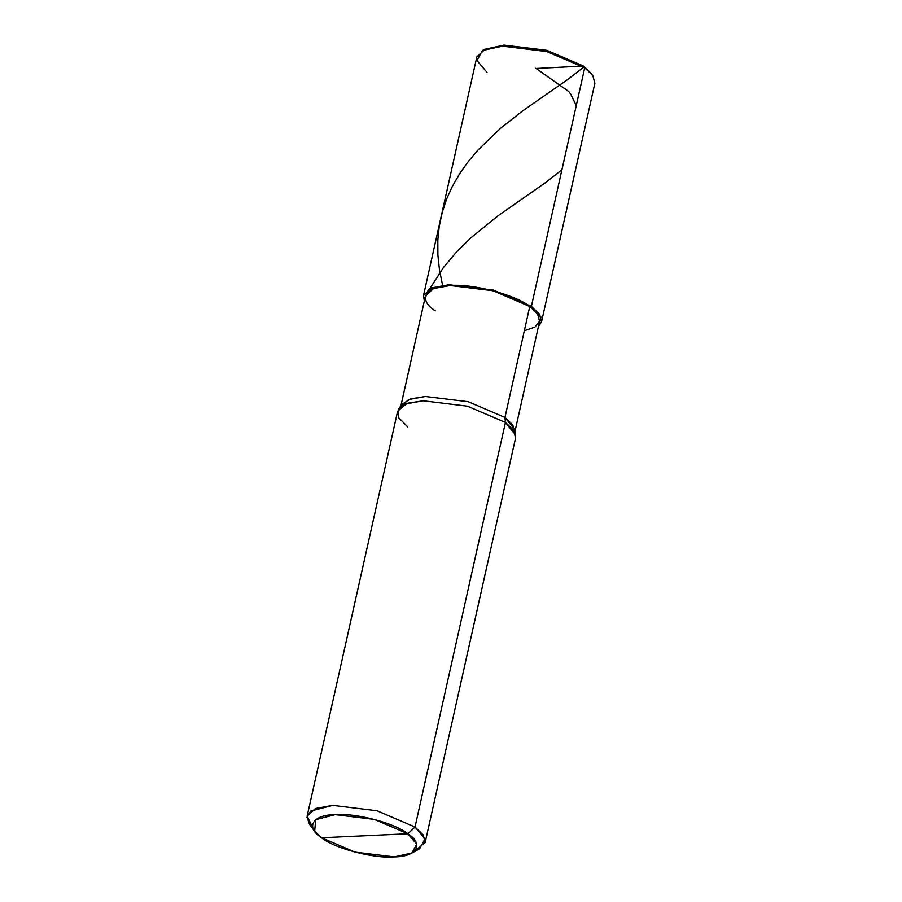 <?xml version="1.0" encoding="UTF-8"?>
<svg xmlns="http://www.w3.org/2000/svg" width="902" height="902" viewBox="0 0 902 902"><rect width="100%" height="100%" fill="white"/><g stroke="black" fill="none" stroke-linecap="round" stroke-linejoin="round"><path stroke-width="1.35" d="M400.962 405.596L425.485 295.912L433.49 288.55L450.245 285.539L493.101 290.76L529.756 306.477L531.379 306.398L541.031 317.008L538.415 326.558L541.527 321.856L594.858 83.266L592.806 75.554L584.71 67.808L546.792 51.561L502.459 46.149L482.469 50.512L476.944 60.502L486.99 72.34M482.469 50.512L484.667 49.317L503.992 45.1L546.837 50.332L583.493 66.038L546.837 50.332L503.992 45.1L483.63 49.926M423.512 295.473L476.842 56.882L485.129 49.272L502.459 46.149L546.792 51.561L584.71 67.808L592.49 75.103L583.493 66.038L584.71 67.808L531.379 306.398L493.462 290.14L449.128 284.739L431.799 287.862L423.512 295.473L424.335 301.054L428.315 289.576L449.128 284.739L493.462 290.14L531.379 306.398L539.475 314.144L541.527 321.856M515.053 431.088L539.565 321.416L537.581 313.964L529.756 306.477L531.379 306.398L584.71 67.808L583.493 66.038L591.689 74.077M435.294 310.852C417.209 299.509 425.44 285.584 450.245 285.539C472.174 283.42 515.899 294.931 529.756 306.477L504.951 417.434L505.447 422.44L415.01 827.033L407.862 833.764L416.735 844.227L411.853 853.055L394.197 856.9L355.038 852.131L321.54 837.766L314.674 831.328L315.677 819.681L335.206 814.641L374.364 819.411L407.862 833.764C395.2 823.222 355.241 812.702 335.206 814.641C312.532 814.686 305.023 827.405 321.54 837.766L407.862 833.764C424.38 844.137 416.871 856.855 394.197 856.9C374.161 858.839 334.202 848.308 321.54 837.766L407.862 833.764L415.01 827.033L377.081 810.774L332.759 805.373L315.429 808.496L307.142 816.107L312.859 827.968M307.142 816.107L397.579 411.515L405.866 403.904L423.196 400.781L467.518 406.193L505.447 422.44L467.518 406.193L423.196 400.781L407.907 403.183L398.684 408.989L401.751 404.434L410.669 398.819L425.44 396.497L468.296 401.728L504.951 417.434L468.296 401.728L425.44 396.497L408.741 399.496L400.691 406.813M398.684 408.989L398.729 417.761L407.727 426.973M524.321 330.752L534.909 327.122L539.621 321.146L537.479 313.817L529.756 306.477L504.951 417.434L505.447 422.44L415.01 827.033L377.081 810.774L332.759 805.373L310.649 811.09L306.984 817.122L309.51 824.27L314.674 831.328M411.853 853.055L419.531 848.861L425.056 838.871L415.01 827.033L423.106 834.778L425.158 842.491L515.594 437.898L513.542 430.186L505.447 422.44L515.673 435.136L514.839 429.713L504.951 417.434L512.753 424.887L514.771 432.317M425.158 842.491L414.931 850.789M535.777 68.248L568.531 91.35L570.594 93.921L576.265 105.624M561.912 169.824L545.665 182.531L498.141 215.691L470.878 237.824L456.886 251.557L443.558 267.353L430.536 287.569L429.938 288.674L431.573 289.407M536.6 68.462L583.504 66.049L583.763 67.143L567.381 79.737L522.641 110.878L500.238 128.546L477.677 150.33L467.743 162.213L459.67 173.68L452.15 186.759L446.558 199.229L442.296 212.117L439.206 226.549L437.831 240.067L437.887 255.007L439.488 270.059L442.589 285.291"/></g></svg>
